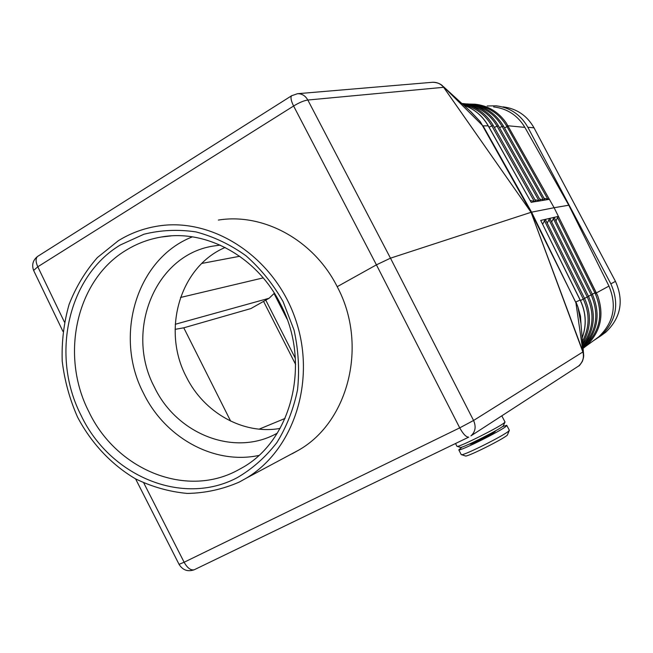 <?xml version="1.0" encoding="UTF-8"?>
<svg xmlns="http://www.w3.org/2000/svg" width="653" height="653" viewBox="0 0 653 653"><rect width="100%" height="100%" fill="white"/><g stroke="black" fill="none" stroke-linecap="round" stroke-linejoin="round"><path stroke-width="0.98" d="M432.71 82.262L432.743 82.262C437.2 82.205 440.824 83.886 443.632 87.306L531.069 212.298L390.478 258.172L376.422 264.84L337.201 286.683C313.832 240.026 263.298 212.707 218.347 220.069M274.374 293.221L269.085 298.258L250.85 308.583L183.779 327.814L175.094 329.349M577.619 366.659L578.656 365.99C582.9 362.064 584.304 357.387 582.876 351.959L531.069 212.298L444.081 87.91M143.791 482.991L184.13 562.249L459.728 427.854L376.422 264.84L293.605 106.015C299.237 102.562 303.98 100.57 307.824 100.031L443.632 87.306L442.497 85.763C440.212 83.625 436.963 82.458 432.743 82.262L297.482 93.714C301.866 93.559 305.31 95.665 307.824 100.031L390.478 258.172L473.572 420.475L582.876 351.959L582.647 351.257M230.656 421.128L183.779 327.814M488.313 125.874L531.183 202.357L535.958 201.483L493.309 125.596L491.872 125.931L534.244 201.336L535.909 201.565L545.026 200.038L539.631 199.051M538.88 200.561L540.57 200.716L498.476 125.866L497.072 126.2L538.88 200.561L535.003 199.777M239.708 256.27L201.818 263.437M263.559 301.384L295.613 364.456M443.395 86.596L482.461 125.409L480.241 121.621L531.077 212.298L575.881 302.559L582.917 351.428L531.069 212.298L531.575 212.16L483.065 125.858L488.199 125.841L531.183 202.357M487.832 125.196C482.077 115.524 474.045 108.871 463.736 105.215M470.103 111.034L480.241 121.621L471.123 111.973L443.363 86.563M469.948 104.072L475.188 104.219C488.24 105.704 498.606 111.973 506.287 123.017L554.119 207.719L531.575 212.16L577.832 306.698L575.905 301.931L580.207 300.021L540.708 220.412L580.468 300.755C586.1 313.04 586.663 325.414 582.166 337.887M544.137 198.349L549.369 199.312L545.026 200.038L503.496 126.127L502.124 126.462L543.394 199.818M506.287 123.017L549.369 199.312M530.244 200.52L534.244 201.336M583.072 348.392L585.57 346.449C600.482 332.499 604.539 315.652 597.732 295.907L596.075 292.34L594.924 292.911L557.572 217.604L558.405 216.388L549.818 218.347L588.541 296.364C596.434 314.248 594.532 330.785 582.86 345.984M597.732 295.907L554.119 207.719L568.787 205.222L608.963 286.079L595.234 293.54L594.924 292.911L592.328 294.176M594.083 340.254L598.613 336.956C613.689 322.615 617.134 305.661 608.963 286.079M493.611 106.912C507.218 108.537 517.641 115.361 524.873 127.384L568.787 205.222M542.676 224.199L545.312 219.367L540.708 220.412M582.46 341.339C589.643 327.602 589.928 313.538 583.3 299.131L584.59 298.478L545.337 219.367L549.793 218.347L547.238 223.057M554.177 217.351L592.393 294.307C600.923 314.362 597.789 332.099 582.99 347.518M555.981 220.861L557.572 217.604M551.671 221.938L554.152 217.359M581.121 325.676L580.468 316.036L577.832 306.698L580.933 323.415L583.504 353.289M179.061 564.331L184.13 562.249C187.338 567.979 190.684 570.493 194.186 569.783L468.74 437.126C466.234 437.257 463.23 434.163 459.728 427.854L473.572 420.475C476.274 426.768 475.384 431.902 470.919 435.869L578.656 365.99C578.933 366.341 580.182 364.79 582.403 361.338C583.447 358.268 583.855 356.048 583.627 354.669L583.407 352.71M601.209 335.536L605.837 332.173C620.897 317.709 624.097 300.772 615.461 281.361L534.023 127.841C527.044 115.557 516.694 108.561 502.973 106.847M495.423 430.874L495.08 431.641C492.011 434.237 470.666 444.856 469.948 444.138L469.882 444.024M502.565 426.523L506.736 425.323L505.985 426.393C500.476 431.168 460.087 451.256 458.798 449.884L462.079 447.044M509.307 430.449L507.299 435.192C502.696 439.355 469.017 456.21 465.679 456.039L465.197 455.884M506.842 425.519L509.364 430.278L508.507 431.249C503.349 435.861 465.336 454.904 461.671 454.725L461.165 454.472M505.047 421.944L504.173 422.891C498.908 427.356 460.716 446.513 457.329 446.399L456.896 446.187M504.989 422.107L503.21 426.05C498.394 430.172 463.695 447.566 460.545 447.452L460.112 447.313M295.36 358.35L265.771 300.135M274.105 293.638L287.042 319.072M593.406 340.752L601.07 335.65C616.399 320.917 619.664 303.645 610.849 283.843L527.836 127.237C520.719 114.708 510.181 107.574 496.215 105.827L487.195 105.974M280.104 428.417C243.259 435.053 203.752 412.598 186.187 376.601C161.642 330.1 179.771 266.734 225.138 247.471M292.136 453.77L298.625 450.17C348.775 421.822 368.235 344.466 337.201 286.683M118.315 240.728L97.379 257.568C85.355 271.297 75.919 286.936 69.071 304.486C63.855 322.753 61.57 341.633 62.215 361.109C64.541 380.536 69.659 399.22 77.568 417.153C91.24 443.077 111.222 464.471 135.334 478.747C152.01 486.885 169.347 491.782 187.338 493.431C205.336 493.105 222.64 489.317 239.243 482.077L246.222 478.208C294.168 449.835 316.836 379.638 295.189 318.378C273.942 256.964 213.017 217.327 158.442 225.987C144.011 228.207 130.633 233.113 118.315 240.728M237.08 477.751C181.893 506.916 109.394 475.604 81.005 415.226C50.526 355.95 67.577 276.431 120.421 244.932L143.88 234.247C160.785 230.036 178.138 229.252 195.949 231.905C213.621 236.574 230.289 244.524 245.969 255.756C260.661 268.693 273.036 283.982 283.084 301.621L294.013 329.969C298.454 349.935 299.629 369.843 297.548 389.71C293.589 409.031 286.7 426.67 276.864 442.612C265.575 457.182 252.311 468.895 237.08 477.751M88.792 411.578C59.823 355.314 76.164 279.819 126.372 250.075C137.097 243.504 148.713 239.161 161.201 237.039C205.85 228.876 256.858 256.441 280.431 303.906C311.685 362.529 291.94 440.759 241.61 468.095L236.933 470.65C184.685 498.419 115.777 468.903 88.792 411.578M258.768 455.468C213.858 464.993 164.948 437.567 143.497 393.237C113.598 336.328 136.33 258.678 192.357 236.859M277.296 433.159C234.59 457.28 176.743 434.229 154.418 387.147C124.796 331.797 154.443 255.658 212.625 246.157L220.159 245.087M64.427 322.084L37.792 266.775L293.605 106.015C291.05 100.791 290.381 97.379 291.589 95.771L291.997 95.518M33.948 271.134L33.621 270.448L37.792 266.775C35.613 261.926 35.54 258.482 37.572 256.433L38.209 256.025M180.489 297.482L263.183 277.884M476.641 105.239C489.742 107.427 499.765 114.389 506.704 126.119L507.038 126.715L504.475 127.866M508.271 126.315L507.038 126.715L547.777 199.092M506.704 126.119L507.952 125.751M473.866 105.541C486.134 108.341 495.554 115.312 502.124 126.462L499.48 127.645M468.511 105.125C480.91 107.9 490.427 114.928 497.072 126.2L494.337 127.425M463.206 104.733C475.645 107.533 485.203 114.602 491.872 125.931L489.056 127.196M175.249 324.28L269.085 298.258M583.855 346.702C600.05 331.936 603.837 314.215 595.234 293.54M524.873 127.384L507.977 125.76M596.075 292.34L558.405 216.388M580.452 300.519L583.3 299.131L544.439 220.632M582.729 344.498C593.291 329.798 594.81 313.962 587.284 297.001L588.541 296.364M584.525 298.348L587.284 297.001L548.936 219.596M582.884 346.31C596.613 331.251 599.372 314.126 591.153 294.927L588.484 296.233M592.393 294.307L591.153 294.927L553.32 218.584M135.595 478.894L179.142 564.494C182.791 570.183 187.803 571.955 194.186 569.783L194.806 569.489M582.174 337.968C586.737 325.439 586.19 313.016 580.533 300.698L580.468 300.755M534.023 127.841L527.836 127.237M615.461 281.361L610.849 283.843M62.933 331.381L33.621 270.448C31.613 264.816 32.928 260.139 37.572 256.433L291.589 95.771L297.482 93.714M493.284 125.547C486.028 113.312 475.58 105.99 461.932 103.566M498.451 125.817C489.97 111.843 477.776 104.398 461.851 103.501M463.72 105.206C474.111 108.863 482.183 115.54 487.946 125.237M503.471 126.086C494.941 112.055 482.673 104.66 466.666 103.892M598.613 336.956L585.57 346.449M584.59 298.478C591.642 313.93 590.981 328.867 582.623 343.282M580.207 300.029L580.533 300.69M285.083 418.426L259.135 429.152M501.806 415.83L504.924 421.838M605.837 332.173L601.07 335.65M212.625 246.157L220.192 245.104M465.679 456.039L461.671 454.725M455.516 443.518L457.002 446.399M161.201 237.039L170.841 235.921M298.625 450.17L246.222 478.208M460.545 447.452L457.329 446.399M458.798 449.884L461.287 454.717"/></g></svg>
